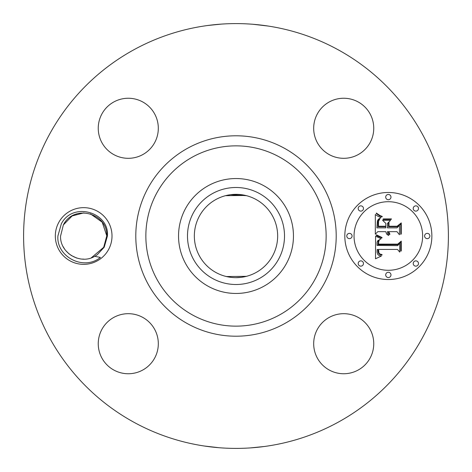 <?xml version="1.0" encoding="UTF-8"?>
<svg xmlns="http://www.w3.org/2000/svg" width="472" height="472" viewBox="0 0 472 472"><rect width="100%" height="100%" fill="white"/><g stroke="black" fill="none" stroke-linecap="round" stroke-linejoin="round"><path stroke-width="0.71" d="M241.381 277.306L236 277.654M230.619 277.306L225.587 276.332M226.454 276.545L246.413 276.332M255.971 199.444A41.654 41.654 0 0 1 272.556 255.971A41.654 41.654 0 0 1 216.028 272.556A41.654 41.654 0 0 1 199.444 216.028A41.654 41.654 0 0 1 255.971 199.444M212.742 193.431A48.51 48.51 0 0 1 278.568 212.742A48.51 48.51 0 0 1 259.258 278.568A48.51 48.51 0 0 1 193.431 259.258A48.51 48.51 0 0 1 212.742 193.431M230.625 194.694L246.502 195.691M245.546 195.455L225.498 195.691M208.453 286.421A57.454 57.454 0 0 1 208.453 185.579A57.454 57.454 0 0 1 293.454 236A57.454 57.454 0 0 1 208.453 286.421M337.828 49.601A212.4 212.4 0 0 1 422.399 337.828A212.4 212.4 0 0 1 134.172 422.399A212.4 212.4 0 0 1 49.601 134.172A212.4 212.4 0 0 1 337.828 49.601M58.788 222.412A28.344 28.344 0 0 1 97.256 211.126A28.344 28.344 0 0 1 108.542 249.588A28.344 28.344 0 0 1 70.074 260.874A28.344 28.344 0 0 1 58.788 222.412M317.361 329.32A30.031 30.031 0 0 1 358.118 317.361A30.031 30.031 0 0 1 370.072 358.118A30.031 30.031 0 0 1 329.32 370.072A30.031 30.031 0 0 1 317.361 329.32M113.882 370.072A30.031 30.031 0 0 1 101.928 329.32A30.031 30.031 0 0 1 142.68 317.361A30.031 30.031 0 0 1 154.639 358.118A30.031 30.031 0 0 1 113.882 370.072M101.928 113.882A30.031 30.031 0 0 1 142.68 101.928A30.031 30.031 0 0 1 154.639 142.68A30.031 30.031 0 0 1 113.882 154.639A30.031 30.031 0 0 1 101.928 113.882M358.118 101.928A30.031 30.031 0 0 1 370.072 142.68A30.031 30.031 0 0 1 329.32 154.639A30.031 30.031 0 0 1 317.361 113.882A30.031 30.031 0 0 1 358.118 101.928M388.338 192.476A43.524 43.524 0 0 1 431.862 236A43.524 43.524 0 0 1 388.338 279.524A43.524 43.524 0 0 1 344.814 236A43.524 43.524 0 0 1 388.338 192.476M207.415 25.529L203.851 26.048M207.473 25.523L221.209 24.113M221.698 24.084L213.604 24.786M253.01 24.284L267.907 26.013M269.825 26.308L266.338 25.777M264.585 446.471L268.149 445.952M264.526 446.477L250.791 447.887M250.302 447.916L263.895 446.559M218.99 447.716L204.093 445.987M202.175 445.692L205.662 446.223M104.206 247.222L97.338 254.644A23.122 23.122 0 0 1 94.713 256.314L100.418 257.429C83.42 271.3 56.192 256.479 57.909 235.935L61.342 223.805C72.859 201.214 109.805 212.353 107.386 236.159L104.206 247.222M103.575 247.759L106.784 235.811C107.563 212.766 73.585 204.022 63.372 224.914L60.54 236.189C59.997 253.193 80.618 264.963 94.713 256.314M388.338 270.291A34.291 34.291 0 0 0 422.629 236A34.291 34.291 0 0 0 388.338 201.709A34.291 34.291 0 0 0 354.041 236A34.291 34.291 0 0 0 388.338 270.291M349.428 238.637A2.637 2.637 0 0 0 352.065 236A2.637 2.637 0 0 0 349.428 233.363A2.637 2.637 0 0 0 346.79 236A2.637 2.637 0 0 0 349.428 238.637M388.338 199.727A2.637 2.637 0 0 0 390.975 197.089A2.637 2.637 0 0 0 388.338 194.452A2.637 2.637 0 0 0 385.701 197.089A2.637 2.637 0 0 0 388.338 199.727M360.826 211.126A2.637 2.637 0 0 0 363.464 208.488A2.637 2.637 0 0 0 360.826 205.851A2.637 2.637 0 0 0 358.183 208.488A2.637 2.637 0 0 0 360.826 211.126M427.243 238.637A2.637 2.637 0 0 0 429.88 236A2.637 2.637 0 0 0 427.243 233.363A2.637 2.637 0 0 0 424.605 236A2.637 2.637 0 0 0 427.243 238.637M415.85 211.126A2.637 2.637 0 0 0 418.487 208.488A2.637 2.637 0 0 0 415.85 205.851A2.637 2.637 0 0 0 413.212 208.488A2.637 2.637 0 0 0 415.85 211.126M388.338 272.273A2.637 2.637 0 0 0 385.701 274.91A2.637 2.637 0 0 0 388.338 277.548A2.637 2.637 0 0 0 390.975 274.91A2.637 2.637 0 0 0 388.338 272.273M360.826 260.874A2.637 2.637 0 0 0 358.183 263.512A2.637 2.637 0 0 0 360.826 266.149A2.637 2.637 0 0 0 363.464 263.512A2.637 2.637 0 0 0 360.826 260.874M415.85 260.874A2.637 2.637 0 0 0 413.212 263.512A2.637 2.637 0 0 0 415.85 266.149A2.637 2.637 0 0 0 418.487 263.512A2.637 2.637 0 0 0 415.85 260.874M63.106 246.59L64.717 249.251M65.573 250.396L69.219 254.054M76.706 258.048L71.018 255.358L76.446 257.966M82.429 259.087L83.721 259.122M92.488 257.37L91.255 257.842L103.958 247.086L106.784 235.811C107.563 212.766 73.585 204.022 63.372 224.914L60.54 236.189L63.372 224.914C73.585 204.022 107.569 212.766 106.784 235.811L103.958 247.086L106.784 235.811L103.958 247.086L106.784 235.811L103.958 247.086L106.784 235.811L103.958 247.086L106.784 235.811L102.212 222.188L90.453 213.899M375.588 236.13L381.081 238.743L377.629 240.814L377.028 242.549L377.028 245.422L397.648 245.647L399.719 243.404L399.719 252.095L397.495 249.434L378.568 249.434L378.927 252.974L379.889 254.007L382.031 254.55L382.031 255.045L381.6 254.998L379.848 254.532L378.762 253.694L378.131 251.977L378.072 249.641L377.14 249.434L377.069 252.207L377.665 254.331L379.046 255.529L381.4 256.013L375.505 258.774L375.588 236.13M376.868 235.05L382.066 237.546L381.895 238.041L377.388 236.059L376.249 235.262L376.514 234.79L376.868 235.05M379.299 240.165L378.68 241.806L378.573 244.107L397.701 244.13L401.277 241.103L401.277 250.821L400.763 251.263L400.763 242.148L397.855 244.697L378.037 244.697L378.255 241.221L379.299 240.165M375.317 214.494L377.96 216.282L381.022 217.616L378.573 219.108L377.399 220.654L376.892 227.864L385.795 227.864L385.795 226.707L377.942 226.707L378.042 221.575L378.851 219.633L379.877 218.79L378.562 221.303L378.456 226.23L385.795 226.23L385.795 223.356L382.58 220.312L390.55 220.312L387.394 223.51L387.394 227.864L396.981 227.864L399.454 225.433L399.454 234.767L396.981 231.669L388.798 231.669L389.901 234.236L389.506 234.596L388.592 233.315L388.285 231.669L387.394 231.669L387.488 233.256L388.798 235.304L388.497 235.434L386.586 234.065L385.795 231.669L377.771 231.669L375.317 234.236L375.317 214.494M377.104 213.574L380.096 215.586L382.296 216.471L382.031 216.872L379.653 215.969L376.154 213.391L376.473 213.049L377.104 213.574M391.465 218.925L391.176 219.421L382.963 219.421L383.246 218.925L391.465 218.925M388.993 226.23L397.129 226.23L401.277 222.884L401.277 233.894L400.763 234.372L400.763 223.946L397.359 226.707L388.48 226.707L388.48 222.884L388.993 222.33L388.993 226.23M76.712 258.054L71.001 255.346L76.482 257.977M60.54 236.189L63.372 224.914L60.54 236.189L63.372 224.914L60.54 236.189L63.372 224.914L60.54 236.189L63.372 224.914L60.54 236.189L63.372 224.914L72.116 215.969L83.868 212.878M106.784 235.811L103.958 247.086L106.784 235.811L103.958 247.086L106.784 235.811L102.235 222.229L90.541 213.922L102.235 222.229L106.784 235.811L103.958 247.086L106.784 235.811L103.958 247.086L106.784 235.811L102.2 222.176L90.417 213.887M76.429 214.04L75.868 214.235M71.001 255.346L76.358 257.936M192.782 315.107A90.14 90.14 0 0 1 156.893 192.782A90.14 90.14 0 0 1 279.217 156.893A90.14 90.14 0 0 1 315.107 279.217A90.14 90.14 0 0 1 192.782 315.107M187.962 323.939A100.206 100.206 0 0 1 148.06 187.962A100.206 100.206 0 0 1 284.038 148.06A100.206 100.206 0 0 1 323.939 284.038A100.206 100.206 0 0 1 187.962 323.939"/></g></svg>
